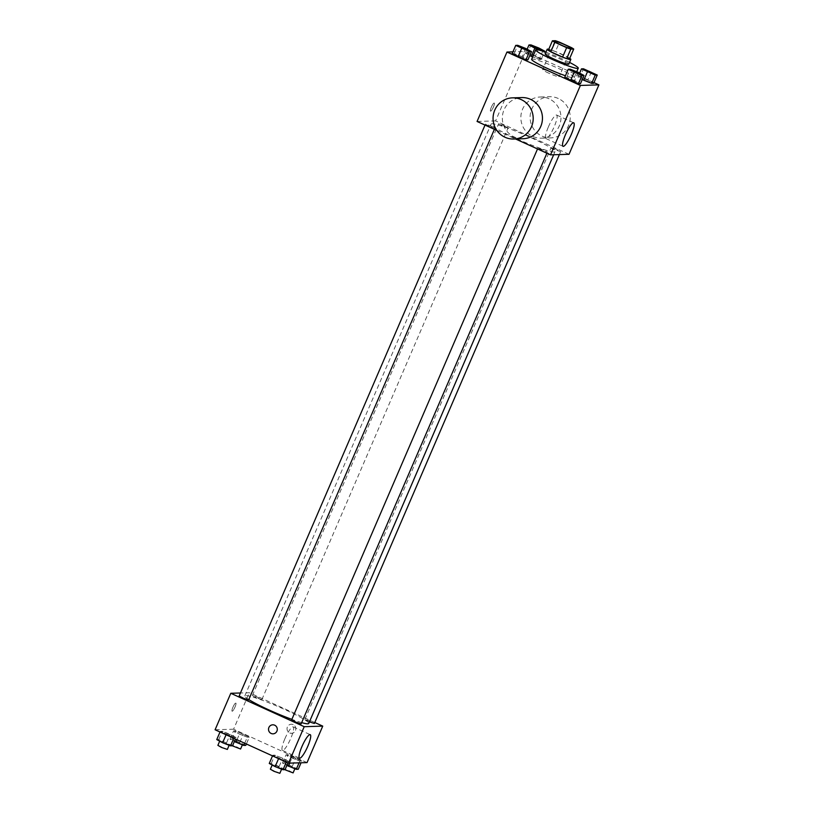 <?xml version="1.0" encoding="UTF-8"?>
<svg xmlns="http://www.w3.org/2000/svg" width="814" height="814" viewBox="0 0 814 814"><rect width="100%" height="100%" fill="white"/><g stroke="black" fill="none" stroke-linecap="round" stroke-linejoin="round"><path stroke-width="0.61" stroke-dasharray="4.07 3.05" d="M548.88 73.219A9.015 0.875 -156.7 0 1 542.633 69.597A9.015 0.875 -156.7 0 1 551.261 72.354A9.015 0.875 -156.7 0 1 559.187 76.72A9.015 0.875 -156.7 0 1 548.88 73.219M548.351 50.203L551.322 50.112L555.382 40.7M551.322 50.112A12.23 1.19 -156.7 0 1 555.443 51.587L559.503 42.175M569.678 58.466A12.23 1.19 -156.7 0 0 567.216 56.939L555.443 51.587M569.739 58.323A12.871 1.252 23.3 0 0 559.513 53.185A12.871 1.252 23.3 0 0 548.748 49.288M545.166 53.948A12.871 1.252 -156.7 0 1 545.522 53.826A12.871 1.252 -156.7 0 1 558.699 58.415A12.871 1.252 -156.7 0 1 568.813 64.133M567.216 56.939L571.275 47.527M545.909 52.228A23.168 2.249 -156.7 0 1 569.556 62.413M531.654 59.29A23.168 2.249 -156.7 0 1 553.825 66.382A23.168 2.249 -156.7 0 1 574.216 77.615A23.168 2.249 -156.7 0 1 565.425 75.753M541.625 50.794L542.735 51.231L539.194 59.473L532.682 56.909L539.194 59.473L541.198 59.412L535.317 56.247L527.421 53.144L525.417 53.205L529.782 55.556L525.417 53.205L527.136 49.227M591.361 71.897L587.81 80.128L593.691 83.293L587.81 80.128L579.924 77.025L577.92 77.086L582.285 79.436L577.92 77.086L579.639 73.118M593.986 82.631L525.478 51.465L512.942 51.852M525.62 48.413L522.069 56.654L527.95 59.819L522.069 56.654L514.183 53.551L512.179 53.612L514.183 53.551L517.735 45.319M578.123 72.293L574.572 80.535L580.453 83.7L566.686 77.432L564.682 77.493L566.686 77.432L570.238 69.2M569.017 154.294L495.584 120.889L525.478 51.465M495.584 120.889L477.065 121.459M491.391 107.082A4.508 0.916 114.5 0 0 490.537 111.152A4.508 0.916 114.5 0 0 493.243 107.428A4.508 0.916 114.5 0 0 494.271 102.951A4.508 0.916 114.5 0 0 491.391 107.082A4.508 0.916 114.5 0 0 490.547 111.152A4.508 0.916 114.5 0 0 493.243 107.428A4.508 0.916 114.5 0 0 494.271 102.951A4.508 0.916 114.5 0 0 491.402 107.082M515.221 138.115A34.809 3.388 -156.7 0 1 491.076 124.104A34.809 3.388 -156.7 0 1 524.379 134.768A34.809 3.388 -156.7 0 1 555.006 151.638A34.809 3.388 -156.7 0 1 515.221 138.115M496.866 130.454L515.567 138.97M554.751 149.644L551.18 147.578L556.115 149.155L560.643 151.648L554.751 149.644M502.248 125.763L498.677 123.697L503.612 125.275L508.139 127.767L502.248 125.763M489.011 126.17L485.439 124.094L490.364 125.671L494.902 128.174L489.011 126.17M543.823 149.98L537.942 147.975L542.47 150.478L547.395 152.055L543.823 149.98M549.023 98.759A20.594 20.065 -91.7 0 0 540.282 96.998A20.594 20.065 -91.7 0 0 520.858 118.203A20.594 20.065 -91.7 0 0 541.544 138.177A20.594 20.065 -91.7 0 0 560.612 121.551A20.594 20.065 -91.7 0 0 549.023 98.759M523.026 138.736A20.594 20.065 88.3 0 1 514.285 136.976A20.594 20.065 88.3 0 1 502.696 114.184A20.594 20.065 88.3 0 1 521.764 97.568M558.282 98.484A20.594 20.065 -91.7 0 0 549.542 96.724A20.594 20.065 -91.7 0 0 530.118 117.918A20.594 20.065 -91.7 0 0 550.803 137.892A20.594 20.065 -91.7 0 0 569.871 121.276A20.594 20.065 -91.7 0 0 558.282 98.484M548.392 126.892A12.912 2.615 -65.5 0 1 556.644 115.049A12.912 2.615 -65.5 0 1 553.683 127.89A12.912 2.615 -65.5 0 1 545.95 138.563A12.912 2.615 -65.5 0 1 548.392 126.892M248.809 699.582A34.809 3.388 -156.7 0 1 244.8 695.939A34.809 3.388 -156.7 0 1 278.113 706.593A34.809 3.388 -156.7 0 1 308.74 723.473M301.679 722.618A34.809 3.388 -156.7 0 1 291.86 719.373M301.129 723.88L291.677 719.81M255.983 697.598L252.411 695.522L257.336 697.099L261.874 699.592L255.983 697.598M239.174 695.929L248.626 699.999M309.422 721.886L304.914 719.403L309.839 720.98L314.367 723.483M314.794 722.506L249.318 692.724L240.435 692.989M307.041 762.596L233.608 729.191L249.318 692.724M233.608 729.191L215.089 729.761M232.967 707.152A4.508 0.916 114.5 0 0 232.112 711.222A4.508 0.916 114.5 0 0 234.808 707.498A4.508 0.916 114.5 0 0 235.846 703.021A4.508 0.916 114.5 0 0 232.967 707.152A4.508 0.916 114.5 0 0 232.112 711.222A4.508 0.916 114.5 0 0 234.808 707.498A4.508 0.916 114.5 0 0 235.846 703.021A4.508 0.916 114.5 0 0 232.967 707.152M301.821 761.019L288.054 754.751L286.05 754.812L299.817 761.08L301.821 761.019L295.94 757.854L288.054 754.751L286.05 754.812L291.931 757.976L299.817 761.08L301.821 761.019L301.058 762.779M236.08 737.535L222.314 731.277L220.309 731.338L234.076 737.606L236.08 737.535L230.199 734.381L222.314 731.277L220.309 731.338L234.076 737.606L236.08 737.535L235.439 739.02M249.318 737.138L235.551 730.87L233.547 730.931L239.428 734.096L247.314 737.199L249.318 737.138L235.551 730.87L233.547 730.931L239.428 734.096L247.314 737.199L249.318 737.138L246.367 743.986M288.583 761.426L282.702 758.261L274.806 755.158L272.802 755.219L286.579 761.487L288.583 761.426L282.702 758.261L274.806 755.158L272.802 755.219L278.683 758.383L286.579 761.487L288.583 761.426L287.942 762.901M293.193 724.643A4.508 4.385 -91.7 0 0 287.037 728.896A4.508 4.385 -91.7 0 0 295.736 729.629A4.508 4.385 -91.7 0 0 291.29 724.256A4.508 4.385 -91.7 0 0 287.037 728.896A4.508 4.385 -91.7 0 0 295.726 729.629A4.508 4.385 -91.7 0 0 293.193 724.643M272.771 724.816L272.771 724.816A4.508 4.385 88.3 0 1 277.289 729.191A4.508 4.385 88.3 0 1 273.046 733.831L273.046 733.831M284.9 738.725A12.912 2.615 -65.5 0 1 293.142 726.882A12.912 2.615 -65.5 0 1 290.181 739.723A12.912 2.615 -65.5 0 1 282.448 750.396A12.912 2.615 -65.5 0 1 284.9 738.725M285.032 769.657L279.151 766.493L271.266 763.4L269.261 763.461M275.987 766.595L272.415 764.519L277.34 766.096L281.878 768.589L275.987 766.595M279.151 766.493L282.702 758.261M271.266 763.4L274.806 755.158M272.517 755.88L272.802 755.219M286.284 762.148L286.579 761.487M270.39 769.23L279.843 773.3M298.27 769.25L284.503 762.993L282.499 763.054L286.864 765.404M289.224 766.188L285.653 764.112L290.588 765.689L295.116 768.192L289.224 766.188M292.389 766.096L295.94 757.854M284.503 762.993L288.054 754.751M282.499 763.054L286.05 754.812M289.713 763.125L291.931 757.976M299.053 762.84L299.817 761.08M284.737 769.668L283.628 768.823L288.563 770.4L293.091 772.893M232.529 745.777L218.763 739.509L216.758 739.57M223.484 742.714L219.912 740.638L224.847 742.215L229.375 744.708L223.484 742.714M226.648 742.612L230.199 734.381M218.763 739.509L222.314 731.277M220.014 732L220.309 731.338M233.791 738.267L234.076 737.606M217.887 745.349L227.35 749.419M245.767 745.37L232 739.112L229.996 739.173L234.361 741.513M236.732 742.307L233.16 740.231L238.085 741.808L242.613 744.311L236.732 742.307M239.886 742.215L243.437 733.974M232 739.112L235.551 730.87M229.996 739.173L233.547 730.931M237.006 739.733L239.428 734.096M244.709 743.233L247.314 737.199M232.234 745.787L231.125 744.942L236.06 746.519L240.588 749.012M571.397 70.309L580.85 74.379M574.572 80.535L566.686 77.432M584.635 69.902L594.088 73.972M587.81 80.128L579.924 77.025L583.475 68.793M579.924 77.025L577.92 77.086M518.894 46.429L528.347 50.499M522.069 56.654L514.183 53.551M532.142 46.022L541.585 50.092M539.194 59.473L541.198 59.412L535.317 56.247L538.858 48.016M535.317 56.247L527.421 53.144L530.972 44.912M527.421 53.144L525.417 53.205M541.198 59.412L544.495 51.73M554.792 41.361L542.633 69.597M571.347 48.484L559.187 76.72M574.216 77.615L576.739 71.754M541.544 138.177L550.803 137.892M540.282 96.998L549.542 96.724M545.95 138.563L563.023 146.327M556.644 115.049L573.717 122.812M553.662 154.762L555.006 151.638M244.8 695.939L491.076 124.104M537.942 147.975L537.525 148.952M547.395 152.055L546.896 153.215M261.874 699.592L508.139 127.767M252.411 695.522L498.677 123.697M494.393 129.334L494.902 128.174M485.022 125.071L485.439 124.094M559.381 154.589L560.643 151.648M304.914 719.403L551.18 147.578M282.448 750.396L299.521 758.16M293.142 726.882L310.215 734.655M281.624 769.169L281.878 768.589M272.191 765.038L272.415 764.519M294.872 768.762L295.116 768.192M283.628 768.823L285.653 764.112M229.121 745.288L229.375 744.708M219.699 741.157L219.912 740.638M242.369 744.881L242.613 744.311M231.125 744.942L233.16 740.231"/><path stroke-width="1.22" d="M561.049 44.984A9.015 0.875 -156.7 0 1 554.792 41.361A9.015 0.875 -156.7 0 1 563.42 44.119A9.015 0.875 -156.7 0 1 571.347 48.484A9.015 0.875 -156.7 0 1 561.049 44.984M570.767 49.145L573.738 49.054A12.23 1.19 -156.7 0 0 571.275 47.527L559.503 42.175A12.23 1.19 -156.7 0 0 555.382 40.7L552.411 40.792A12.23 1.19 -156.7 0 0 554.873 42.318L566.646 47.67A12.23 1.19 -156.7 0 0 570.767 49.145L566.717 58.557L569.678 58.466L573.738 49.054M554.873 42.318L550.813 51.73A12.23 1.19 -156.7 0 1 548.351 50.203L552.411 40.792M550.813 51.73L562.586 57.082L566.646 47.67M566.717 58.557A12.23 1.19 -156.7 0 1 562.586 57.082M548.748 49.288A12.871 1.252 23.3 0 0 547.547 49.115A12.871 1.252 23.3 0 0 547.191 49.237A12.871 1.252 23.3 0 0 558.526 55.484A12.871 1.252 23.3 0 0 570.838 59.422A12.871 1.252 23.3 0 0 569.739 58.323M570.838 59.422L568.813 64.133A12.871 1.252 -156.7 0 1 554.1 59.127A12.871 1.252 -156.7 0 1 545.166 53.948L547.191 49.237M569.556 62.413A23.168 2.249 -156.7 0 1 578.276 68.203A23.168 2.249 -156.7 0 1 551.78 59.198A23.168 2.249 -156.7 0 1 535.714 49.878A23.168 2.249 -156.7 0 1 545.909 52.228M565.425 75.753A23.168 2.249 -156.7 0 1 547.73 68.61A23.168 2.249 -156.7 0 1 531.654 59.29L535.714 49.878M531.298 56.37L529.782 55.556L532.682 56.909L531.298 56.37L534.849 48.138L541.625 50.794M587.352 72.019L583.801 80.25L582.285 79.436L591.686 83.354L593.691 83.293L597.242 75.051L583.475 68.793L581.471 68.854L595.238 75.122L597.242 75.051M512.942 51.852L506.959 52.035L580.392 85.439L598.911 84.87L593.986 82.631M515.73 45.381L512.179 53.612L525.946 59.88L527.95 59.819L531.501 51.577L525.62 48.413L517.735 45.319L515.73 45.381L529.497 51.638L531.501 51.577M568.233 69.261L564.682 77.493L578.449 83.761L580.453 83.7L584.004 75.458L578.123 72.293L570.238 69.2L568.233 69.261L582 75.519L584.004 75.458M496.866 130.454L477.065 121.459L506.959 52.035M515.567 138.97L550.498 154.853L569.017 154.294L598.911 84.87M550.498 154.853L580.392 85.439M565.465 134.656A12.912 2.615 -65.5 0 1 573.717 122.812A12.912 2.615 -65.5 0 1 570.756 135.653A12.912 2.615 -65.5 0 1 563.023 146.327A12.912 2.615 -65.5 0 1 565.465 134.656M512.505 97.853L521.764 97.568A20.594 20.065 88.3 0 1 542.45 117.542A20.594 20.065 88.3 0 1 523.026 138.736L513.766 139.021A20.594 20.065 88.3 0 1 505.026 137.261A20.594 20.065 88.3 0 1 493.437 114.469A20.594 20.065 88.3 0 1 512.505 97.853A20.594 20.065 88.3 0 1 533.19 117.827A20.594 20.065 88.3 0 1 513.766 139.021M291.86 719.373A34.809 3.388 -156.7 0 1 268.946 709.94A34.809 3.388 -156.7 0 1 248.809 699.582M553.662 154.762L308.74 723.473A34.809 3.388 -156.7 0 1 301.679 722.618M537.525 148.952L291.677 719.81L296.204 722.303L301.129 723.88L546.896 153.215M494.393 129.334L248.626 699.999L242.745 697.995L239.174 695.929L485.022 125.071M559.381 154.589L314.367 723.483L309.422 721.886M240.435 692.989L230.8 693.284L304.222 726.688L322.741 726.119L314.794 722.506M322.741 726.119L307.041 762.596L288.522 763.166L215.089 729.761L230.8 693.284M288.522 763.166L304.222 726.688M301.963 746.499A12.912 2.615 -65.5 0 1 310.215 734.655A12.912 2.615 -65.5 0 1 307.254 747.486A12.912 2.615 -65.5 0 1 299.521 758.16A12.912 2.615 -65.5 0 1 301.963 746.499M273.046 733.831A4.508 4.385 88.3 0 1 268.6 728.459A4.508 4.385 88.3 0 1 277.289 729.191A4.508 4.385 88.3 0 1 271.133 733.445A4.508 4.385 88.3 0 1 272.771 724.816M272.517 755.88L269.261 763.461L275.142 766.615L283.028 769.718L285.032 769.657L287.942 762.901M275.142 766.615L278.581 758.638M283.028 769.718L286.284 762.148M281.624 769.169L279.843 773.3L273.962 771.296L270.39 769.23L272.191 765.038M286.864 765.404L296.265 769.311L298.27 769.25L301.058 762.779M288.38 766.218L289.713 763.125M296.265 769.311L299.053 762.84M294.872 768.762L293.091 772.893L284.737 769.668M220.014 732L216.758 739.57L222.639 742.734L230.525 745.838L232.529 745.777L235.439 739.02M222.639 742.734L226.078 734.757M230.525 745.838L233.791 738.267M229.121 745.288L227.35 749.419L221.459 747.415L217.887 745.349L219.699 741.157M234.361 741.513L243.762 745.431L245.767 745.37L246.367 743.986M235.877 742.337L237.006 739.733M243.762 745.431L244.709 743.233M242.369 744.881L240.588 749.012L232.234 745.787M574.959 72.395L571.397 70.309L576.332 71.866L580.86 74.359L574.959 72.395M564.682 77.493L570.563 80.657L574.114 72.415M570.563 80.657L578.449 83.761L582 75.519M578.449 83.761L580.453 83.7M580.84 74.4L571.397 70.289M594.098 73.952L588.196 71.988L584.635 69.902L589.57 71.459L594.098 73.952L584.625 69.923M579.639 73.118L581.471 68.854M583.801 80.25L591.686 83.354L595.238 75.122M591.686 83.354L593.691 83.293M528.357 50.478L522.456 48.514L518.905 46.408L523.829 47.975L528.357 50.478L518.905 46.408M512.179 53.612L518.06 56.776L521.611 48.535M518.06 56.776L525.946 59.88L529.497 51.638M525.946 59.88L527.95 59.819M542.979 51.231L544.739 51.17L538.858 48.016L530.972 44.912L528.968 44.974L534.849 48.138M541.595 50.071L535.714 48.067L532.142 46.001L537.067 47.578L541.585 50.112L535.693 48.107L532.142 46.022M527.136 49.227L528.968 44.974M544.495 51.73L544.739 51.17M576.739 71.754L578.276 68.203"/></g></svg>
